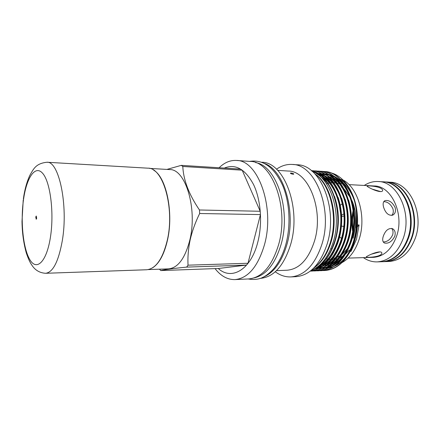 <?xml version="1.0" encoding="UTF-8"?>
<svg xmlns="http://www.w3.org/2000/svg" width="440" height="440" viewBox="0 0 440 440"><rect width="100%" height="100%" fill="white"/><g stroke="black" fill="none" stroke-linecap="round" stroke-linejoin="round"><path stroke-width="0.66" d="M36.696 218.279L36.212 219.28L35.761 217.019L36.251 216.018L36.696 218.279M147.889 168.179C162.899 167.282 174.806 207.674 167.387 239.828C162.789 258.83 155.887 268.807 146.68 269.759L45.661 273.284C52.998 272.36 58.548 261.47 62.315 240.614C68.404 205.233 58.927 160.93 46.981 162.25L147.889 168.179M153.725 170.242C166.254 177.117 173.762 212.498 167.563 239.773C164.285 254.172 159.286 263.522 152.565 267.834M149.474 168.394L169.719 169.582C185.257 168.773 197.571 208.225 189.937 239.608C185.202 258.17 178.068 267.922 168.542 268.873L148.274 269.582M383.24 241.929C387.222 241.951 390.357 239.608 392.645 234.9C393.393 232.238 393.058 230.071 391.633 228.393M385.451 261.596L389.131 261.47C400.956 260.535 409.695 252.725 415.344 238.046C424.452 213.362 409.415 182.111 390.071 182.226L386.397 182.012M385.693 261.591C397.502 260.651 406.225 252.813 411.868 238.073C420.97 213.279 405.95 181.902 386.639 182.023M382.03 261.718L385.209 261.608C397.012 260.667 405.735 252.824 411.378 238.079C420.481 213.268 405.46 181.874 386.155 181.995L382.982 181.814M382.344 261.707C394.136 260.772 402.848 252.901 408.485 238.101C417.577 213.202 402.573 181.698 383.29 181.825M363.396 257.637C367.692 260.596 372.306 262.009 377.234 261.888L381.716 261.728C393.503 260.794 402.215 252.918 407.853 238.101C416.944 213.186 401.945 181.66 382.668 181.792L378.186 181.528C373.263 181.286 368.621 182.595 364.254 185.444M377.234 261.888C388.993 260.947 397.689 253.033 403.32 238.139C412.396 213.087 397.419 181.379 378.186 181.528M349.454 236.467L348.925 238.59M341.968 238.915L339.548 236.77M344.366 216.013L341.649 216.441M338.124 213.142L337.832 210.419M341.583 215.182L344.218 213.653M380.584 191.587L372.433 189.195M369.204 187.589C367.505 186.709 366.812 186.17 367.109 185.983C367.702 185.636 376.541 186.049 380.65 188.172C382.382 189.162 383.004 190.069 382.514 190.889C381.42 193.012 373.181 189.931 369.204 187.589M391.787 215.413C393.261 213.774 393.652 211.613 392.97 208.929C390.803 204.166 387.728 201.746 383.746 201.669M383.642 207.361C382.663 203.874 383.108 201.625 384.978 200.624C389.081 199.859 392.48 202.219 395.175 207.697C395.984 211.338 395.148 213.829 392.661 215.16C388.641 215.831 385.638 213.235 383.642 207.361M383.284 236.247C385.424 230.423 388.498 227.898 392.497 228.674C394.944 230.06 395.72 232.568 394.818 236.187C391.985 241.593 388.526 243.87 384.445 243.007C382.602 241.956 382.212 239.701 383.284 236.247M371.679 254.089L379.814 251.922M368.352 255.635C372.389 253.396 380.705 250.52 381.744 252.665C382.212 253.49 381.568 254.375 379.814 255.321C375.661 257.334 366.8 257.532 366.218 257.18C365.926 256.988 366.636 256.471 368.352 255.635M348.15 258.093L373.434 257.339C383.906 256.537 391.622 249.48 396.594 236.176C404.569 213.928 391.341 185.785 374.281 185.983L349.025 184.63M355.636 227.007C356.615 217.476 355.399 208.676 351.995 200.607M351.06 198.605L344.487 189.508M343.772 188.854L341.974 187.418M215.056 268.615C220.858 276.072 227.502 279.736 234.977 279.593L248.721 278.933C261.998 277.656 271.97 266.216 278.619 244.602C289.487 207.576 271.981 160.881 250.118 161.43L236.396 160.446C230.181 160.121 224.422 162.558 219.115 167.75M234.977 279.593C248.056 278.322 257.884 266.723 264.451 244.789C275.182 207.207 257.923 159.83 236.396 160.446M218.273 268.499C231.572 280.791 250.938 269.83 257.812 242.083C262.68 223.306 260.898 199.92 253.589 184.63C245.256 169.081 235.488 163.565 224.279 168.08M199.667 213.51C195.426 222.096 192.269 230.83 190.196 239.712C188.331 248.474 187.611 256.96 188.04 265.177L247.979 263.263L260.43 214.588L199.667 213.51L199.469 209.985L260.216 211.272L242.165 170.176L182.804 166.474C183.447 180.131 189.002 194.634 199.469 209.985M182.804 166.474L181.274 165.357L240.504 169.103L242.165 170.176M166.903 169.416L181.274 165.357M254.188 277.888C266.216 275.105 275.193 263.912 281.122 244.305C291.297 209.649 276.227 165.297 255.558 162.607M291.06 173.03L290.389 173.118C290.521 173.575 291.423 173.948 293.09 174.229L293.761 174.114C293.634 173.619 292.738 173.256 291.06 173.03M275.281 271.777C280.159 275.402 285.379 277.112 290.939 276.914L295.977 276.672C309.87 275.391 320.26 264.478 327.157 243.953C338.409 208.84 320.194 164.489 297.308 164.813L292.276 164.456C286.721 164.12 281.463 165.71 276.496 169.219M290.939 276.914C304.772 275.632 315.123 264.666 321.992 244.019C333.212 208.709 315.062 164.104 292.276 164.456M276.48 270.655L287.078 270.226C299.332 269.132 308.462 259.413 314.474 241.065C324.22 209.941 308.341 170.654 288.255 171.05L277.673 170.368M260.101 278.388L260.414 278.372C273.856 277.096 283.938 265.788 290.653 244.442C301.625 207.889 283.927 161.777 261.789 162.267L261.481 162.245M262.663 277.382C273.526 273.235 281.617 262.268 286.93 244.492C296.61 211.701 283.679 169.23 264.017 163.317M311.135 270.43C321.096 266.349 328.477 256.845 333.273 241.918C342.188 214.005 330.699 177.766 312.312 171.413M314.276 267.718C321.783 262.466 327.388 253.875 331.084 241.94C338.905 217.036 330.946 184.509 315.387 174.202M342.342 179.817L340.159 179.234M339.801 179.19L338.531 179.3M338.817 179.614L340.808 180.23M342.1 180.323L342.529 180.23M342.04 262.576C349.762 258.297 355.476 250.514 359.178 239.217C366.548 216.909 358.243 187.853 343.09 180.043M331.601 177.166L330.193 177.281M328.922 177.474L327.85 177.7M327.124 177.881L326.739 177.991M326.491 178.068L325.683 178.332M325.023 178.574L324.445 178.811M324.214 178.91L323.103 179.427M357.39 225.077L357.511 224.961C358.122 207.031 353.557 193.193 343.822 183.453M340.533 180.823L336.512 178.607M333.531 177.573L331.98 177.227M357.511 224.961L359.09 224.972L356.505 239.239L350.972 251.416L350.873 250.41M324.627 270.523L324.791 270.518C336.71 269.615 346.104 261.371 352.963 245.79L354.464 241.466C357.269 232.166 358.138 222.486 357.077 212.421C354.855 191.263 342.92 174.862 329.703 172.612M356.356 233.668C360.157 214.72 354.899 193.193 344.267 182.474C343.233 181.406 340.945 179.295 343.139 181.214C364.37 199.342 359.827 253.957 335.995 265.139M326.458 258.77L328.878 259.391M329.175 259.446L330.49 259.617M331.353 259.672L331.854 259.688M332.189 259.688L335.269 259.397M335.665 259.32L339.438 258.121M339.939 257.889L345.01 254.606M345.73 253.979L349.272 250.124M331.062 258.599L331.414 258.582M333.19 258.401L336.298 257.626M337.211 257.279L341.776 254.705M342.402 254.227L349.107 246.615M338.476 183.651L337.579 183.365M337.166 183.249L336.633 183.117M335.555 182.897L333.966 182.699M333.619 182.677L333.157 182.655M332.255 182.649L330.841 182.732M330.534 182.765L330.182 182.809M329.389 182.941L328.031 183.244M326.783 183.618L326.403 183.75M321.47 270.661L321.635 270.655C334.824 269.517 344.713 259.804 351.307 241.5C361.988 210.447 345.406 171.259 324.297 171.54L324.132 171.529M322.548 171.474L323.966 171.518C345.065 171.237 361.653 210.436 350.966 241.505C344.377 259.809 334.488 269.533 321.305 270.666L319.88 270.683M318.296 270.793L318.461 270.787C331.623 269.654 341.49 259.903 348.073 241.538C358.743 210.364 342.194 171.039 321.134 171.331L320.969 171.32M319.374 171.264L320.804 171.309C341.853 171.012 358.402 210.353 347.732 241.538C341.149 259.913 331.282 269.665 318.125 270.804L316.69 270.82M315.095 270.93L315.266 270.925C328.394 269.791 338.245 260.007 344.817 241.571C355.471 210.281 338.954 170.814 317.95 171.116L317.784 171.111M316.179 171.05L317.614 171.094C338.613 170.791 355.124 210.276 344.471 241.577C337.904 260.018 328.053 269.803 314.925 270.941L313.484 270.952M311.872 271.068L312.043 271.062C325.144 269.929 334.978 260.106 341.539 241.61C352.176 210.205 335.698 170.588 314.749 170.907L314.578 170.896M312.961 170.836L314.408 170.885C335.352 170.566 351.83 210.194 341.193 241.61C334.631 260.117 324.803 269.94 311.707 271.079L310.305 271.089C322.745 269.192 332.052 259.375 338.234 241.643C348.854 210.122 332.415 170.363 311.52 170.693L311.432 170.687C332.228 170.638 348.447 210.271 337.882 241.648C331.798 259.177 322.619 268.978 310.354 271.051M311.988 171.138C331.122 174.95 344.284 212.498 334.554 241.687L331.815 248.98C327.311 258.951 321.437 265.683 314.199 269.176C323.488 264.632 330.391 255.47 334.901 241.681C344.74 212.229 331.216 174.411 311.867 171.039M357.077 212.421C358.05 222.453 357.082 232.139 354.178 241.472C347.578 259.71 337.673 269.401 324.462 270.534L323.043 270.551M314.199 269.176L312.45 269.885M330.935 248.496L331.815 248.98M341.649 187.402L341.594 185.526M340.241 183.772L339.796 184.168M321.437 264.308L323.598 264.897M324.819 265.117L326.26 265.281M326.557 265.304L328.52 265.326M354.783 238.145L357.088 227.172M357.252 226.974L359.09 224.972M350.972 251.416L350.339 251.433M356.983 227.31L355.405 227.299L357.258 225.209M353.205 238.156L355.405 227.299M260.43 214.588L260.216 211.272M186.648 267.108C172.953 268.488 164.335 269.649 160.787 270.572L218.455 268.488L246.477 265.089L186.648 267.108L188.04 265.177M246.477 265.089L247.979 263.263M159.462 269.192L160.787 270.572M348.04 213.945L347.919 214.786M347.705 227.299L347.787 228.129M340.285 205.304L342.326 203.665M341.435 226.078L344.146 226.507M353.452 209.028C351.489 217.047 351.346 225.11 353.023 233.211M353.067 230.588C351.989 223.834 352.182 217.135 353.65 210.485M353.865 209.572L354.382 207.642M354.36 207.565L353.854 209.468M353.639 210.381C352.149 217.096 351.956 223.872 353.05 230.698M354.459 207.961L353.925 210.023M353.711 210.98C352.38 217.283 352.193 223.636 353.15 230.038M355.713 215.309L355.526 227.145M355.916 218.026L355.839 224.868M23.408 200.338C26.323 178.195 34.98 164.571 42.575 173.234C50.232 181.511 54.291 212.454 50.479 236.896C46.778 261.459 36.955 271.205 30.151 260.156C23.287 249.447 20.4 222.382 23.408 200.338M333.817 244.91C339.642 228.679 339.878 212.52 334.527 196.427M330.281 187.435C327.393 182.715 324.093 179.113 320.37 176.627M317.73 267.196C323.488 264.814 328.488 260.304 332.723 253.666M337.414 244.107C342.881 228.454 343.107 212.85 338.091 197.307M333.795 187.974C329.808 181.434 325.144 177.023 319.798 174.752M319.039 174.444L316.558 173.663M315.524 268.51L320.287 267.333M321.09 267.02C326.942 264.572 331.991 259.963 336.243 253.198M340.995 243.276C346.088 228.217 346.302 213.197 341.638 198.209M337.293 188.524C333.289 181.847 328.57 177.337 323.147 174.999M322.382 174.686L317.84 173.492L320.727 173.652M317.438 173.437L316.008 173.316M315.447 268.554L318.417 268.422L316.085 268.202M318.835 268.373L323.62 267.168M324.434 266.849C330.374 264.336 335.478 259.628 339.741 252.72M344.548 242.413C349.272 227.97 349.476 213.543 345.158 199.144M340.769 189.073C336.743 182.259 331.98 177.65 326.475 175.252M325.699 174.933L321.129 173.707M317.554 173.503L316.421 173.575M318.725 268.428L321.701 268.285M322.118 268.23L326.931 266.998M327.756 266.673C333.784 264.094 338.943 259.281 343.216 252.241M348.079 241.522C352.435 227.711 352.627 213.906 348.661 200.112M344.218 189.629C340.18 182.677 335.368 177.964 329.775 175.5M328.999 175.175L324.395 173.927M323.994 173.866L321.112 173.696M320.815 173.701L318.522 173.899M318.269 173.938L317.245 174.125M317.031 267.641L319.083 268.059M319.336 268.092L321.679 268.296M321.981 268.301L324.962 268.147M325.38 268.092L330.226 266.832M331.05 266.503C337.178 263.852 342.381 258.935 346.671 251.752M351.588 240.587C355.57 227.436 355.751 214.28 352.138 201.119M347.65 190.196C343.602 183.095 338.734 178.277 333.053 175.753M332.272 175.417L327.646 174.141M327.239 174.081L324.352 173.899M324.055 173.899L321.761 174.086M321.508 174.119L319.484 174.531M319.253 174.587L318.269 174.873M318.148 266.915L320.04 267.487M320.27 267.548L322.317 267.949M322.57 267.982L324.907 268.175M325.209 268.18L328.202 268.01M328.62 267.949L333.493 266.668M334.323 266.332C340.472 263.648 345.68 258.704 349.954 251.504M317.196 267.096L319 266.25M319.264 266.107C331.386 259.738 340.483 241.021 340.846 220.985C341.226 200.717 332.734 182.221 321.2 175.802M322.658 265.914C334.741 259.507 343.783 240.911 344.141 221.029C344.514 200.91 336.083 182.54 324.577 176.077M326.024 265.716C338.074 259.27 347.055 240.801 347.413 221.073C347.782 201.108 339.405 182.859 327.927 176.352M329.368 265.524C341.38 259.039 350.306 240.691 350.664 221.111C351.027 201.3 342.7 183.172 331.254 176.622M332.695 265.331C344.663 258.808 353.535 240.587 353.887 221.155C354.244 201.493 345.978 183.486 334.56 176.891M46.981 162.25C35.552 163.427 33.401 169.329 29.893 175.236C26.824 181.825 24.651 189.706 23.375 198.886M384.978 200.624L384.395 200.959M249.535 161.387C264.22 159.115 274.753 168.581 282.552 185.235C289.729 202.015 291.027 225.462 285.791 244.558C283.151 253.743 279.444 261.41 274.676 267.57C271.221 271.838 266.244 275.622 264.644 276.37C260.233 279.219 254.733 280.082 248.138 278.96M313.588 268.224C321.173 262.658 326.783 253.974 330.418 242.176C338.217 217.261 330.644 184.91 314.71 173.679M336.094 181.445L337.183 180.488M337.816 179.927L338.322 179.482M324.297 171.54L323.966 171.518M321.134 171.331L320.798 171.309M317.95 171.116L317.614 171.094M314.749 170.907L314.408 170.885M324.791 270.518L324.462 270.534M321.635 270.655L321.305 270.666M318.461 270.787L318.125 270.804M315.266 270.925L314.925 270.941M312.043 271.062L311.707 271.079M318.439 175.005L319.462 174.735M319.699 174.68L321.816 174.317M322.08 174.284L324.539 174.185M324.858 174.196L328.091 174.592M328.559 174.691L334.252 176.897M335.291 177.502C340.027 180.51 344.124 185.24 347.589 191.691L350.191 197.725C352.385 204.765 353.617 212.24 353.887 220.143C353.557 228.063 352.253 235.62 349.976 242.809L346.984 249.618C343.084 256.608 338.58 261.641 333.476 264.715M332.376 265.331L326.375 267.531M325.892 267.63L322.536 267.999M322.207 268.01L319.693 267.889M319.423 267.861L317.273 267.487M316.586 173.679L318.247 173.921M318.709 174.02L324.275 176.094M325.286 176.666C328.455 178.662 331.37 181.401 334.032 184.877L338.679 192.885C340.764 197.764 342.386 203.61 343.552 210.424C347.05 234.597 335.506 259.254 323.416 265.315M322.344 265.898L316.476 267.977M317.652 174.416L320.903 175.824M321.904 176.385C326.491 179.229 330.457 183.612 333.806 189.53C335.335 192.22 337.079 196.884 339.026 203.528L340.571 213.252C342.997 237.347 331.199 259.941 320.018 265.518M341.368 183.425L340.698 183.392M384.445 243.007L383.873 242.655M23.221 200.024L22 221.556C22.154 230.5 23.056 241.181 26.334 253.077C29.178 261.206 30.564 263.401 32.923 266.651C36.113 270.776 40.359 272.987 45.661 273.284"/></g></svg>
